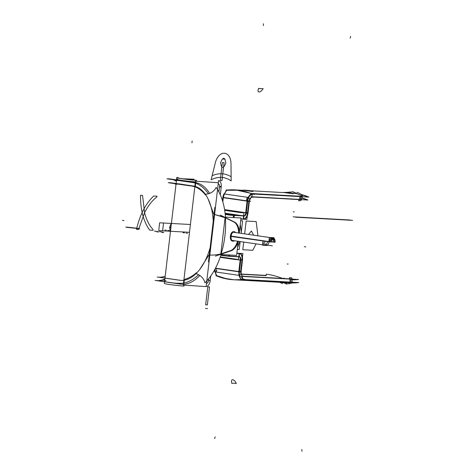 <?xml version="1.0" encoding="UTF-8"?>
<svg xmlns="http://www.w3.org/2000/svg" width="475" height="475" viewBox="0 0 475 475"><rect width="100%" height="100%" fill="white"/><g stroke="black" fill="none" stroke-linecap="round" stroke-linejoin="round"><path stroke-width="0.71" d="M236.894 253.068L238.076 253.24M229.526 256.316L239.115 256.85L239.501 253.549M239.525 253.323L236.882 253.175M228.849 254.95L228.897 256.28A20.14 0.819 6.7 0 0 229.52 256.346L229.68 254.998M239.388 256.684L238.937 256.619L239.293 253.573L238.937 256.619L229.55 256.096L238.937 256.619L229.55 256.096L238.937 256.619L239.293 253.573L238.937 256.619L229.55 256.096M239.299 253.531L236.853 253.395M229.051 254.962L228.897 256.28M239.394 271.605L240.635 271.676L239.394 271.605L240.635 271.676L239.394 271.605L240.635 271.676L241.989 260.116L240.748 260.051M238.913 271.575L240.273 260.021L238.913 271.575L240.273 260.021L238.913 271.575L240.273 260.021L238.426 259.92L239.204 253.306L242.891 253.507L242.458 257.195M239.222 256.678A3.111 1.716 -81.8 0 1 240.297 259.801A3.111 1.716 98.2 0 0 239.222 256.678A3.111 1.716 -81.8 0 1 240.297 259.801A3.111 1.716 98.2 0 0 239.222 256.678A3.111 1.716 98.2 0 1 240.297 259.801M239.851 253.644A6.228 3.438 98.2 0 1 242.018 259.902L240.777 259.831L242.018 259.902A6.228 3.438 98.2 0 0 239.703 253.597A6.228 3.438 98.2 0 1 242.018 259.902L242.464 259.962M242.464 260.187A6.228 3.438 98.2 0 0 239.946 253.614A6.228 3.438 98.2 0 0 239.655 253.597M239.75 253.597L238.296 253.383M236.853 253.436L239.501 253.537M220.839 255.336A20.14 0.819 6.7 0 0 225.738 255.924A20.14 0.819 6.7 0 0 228.701 256.257M220.881 255.223L225.744 255.93L239.139 256.625M228.724 256.037A20.14 0.819 -173.3 0 1 220.911 255.123A20.14 0.819 -173.3 0 0 228.724 256.037A20.14 0.819 -173.3 0 1 220.911 255.123A20.14 0.819 -173.3 0 0 228.724 256.037M238.444 259.76L220.24 257.118M240.742 260.092A3.111 1.716 98.2 0 0 239.501 256.696A3.111 1.716 98.2 0 0 239.293 256.69M240.801 259.635L239.364 271.884L238.883 271.813A6.228 3.438 98.2 0 0 239.18 275.375C239.887 277.923 240.991 279.312 242.499 279.526C240.991 279.312 239.887 277.923 239.18 275.375A6.228 3.438 -81.8 0 1 238.889 271.813A6.228 3.438 -81.8 0 0 239.18 275.375C239.887 277.923 240.991 279.312 242.499 279.526C240.991 279.312 239.887 277.923 239.18 275.375C239.887 277.923 240.991 279.312 242.499 279.526L290.082 282.174L242.499 279.526M238.765 271.795L215.377 268.405M239.388 271.647L215.496 268.185L238.794 271.563L215.496 268.185L238.794 271.563L215.496 268.185L216.042 268.262L216.309 272.056L214.86 271.848M238.474 259.54L220.311 256.91L238.474 259.54M214.51 270.014A6.228 3.438 -81.8 0 0 214.884 272.021L215.098 272.05M239.43 275.577L239.715 275.619A6.228 3.438 -81.8 0 1 239.418 271.427L239.418 271.427M215.116 271.884L216.19 275.47L225.868 278.593L233.706 279.739L225.067 278.403L216.927 275.773M239.311 275.197L243.711 279.401L244.441 279.175M239.02 275.352L215.306 271.914L239.02 275.352M215.3 272.139L216.648 275.637M292.137 282.946A71.119 59.221 93.2 0 0 298.769 282.572L241.912 279.407A71.119 59.221 93.2 0 1 233.071 279.71A71.119 59.221 93.2 0 1 215.965 275.648L216.321 275.666M292.202 282.892L298.116 282.625L292.143 282.946M274.627 277.982L273.95 277.976M282.263 282.447L275.114 282.049M290.86 279.46L292.048 279.787L297.926 279.526L292.054 279.828A68.002 56.632 93.2 0 0 298.555 279.478L241.698 276.313M282.097 282.435L282.946 282.483M275.47 278.059L274.461 277.976M241.775 280.191L234.626 279.793M241.609 280.185L242.458 280.232M292.202 282.203L291.941 278.065A12.819 0.997 -3.5 0 0 289.572 277.637L289.649 278.849M289.869 282.382L289.869 282.382A12.819 0.997 -3.5 0 1 292.238 282.809A12.819 0.997 -3.5 0 1 286.193 284.032L286.104 282.661M289.643 278.777A12.819 0.997 -3.5 0 1 289.34 278.831M289.91 279.383L289.833 278.196M241.561 279.692L291.05 282.447L290.831 278.914L243.515 276.278M243.176 276.26L242.814 276.242M242.482 279.264L242.303 276.432L242.482 279.264L242.303 276.432L242.482 279.264L242.303 276.432L289.892 279.08L290.077 282.085L289.892 279.08L290.077 282.085L289.892 279.08L242.303 276.432L240.932 273.903L239.554 275.061M239.008 275.262C239.762 278.095 240.967 279.591 242.63 279.751M239.115 275.654L238.824 271.32M239.418 271.403L240.772 271.581M240.635 271.676L240.932 273.903L242.303 276.432L240.932 273.903L240.635 271.676L241.989 260.116L240.635 271.676L240.932 273.903L242.303 276.432L289.892 279.08L242.303 276.432L240.932 273.903L240.635 271.676L241.989 260.116L240.635 271.676M240.605 271.908L239.37 271.842M242.167 259.671L240.801 259.593M238.765 271.807L240.202 259.564M242.523 259.736L241.08 271.979M241.252 274.372L241.674 274.431A3.111 1.716 -81.8 0 1 241.187 271.534M241.009 273.196C241.454 275.536 242.404 276.521 243.847 276.147L243.414 276.302M216.582 275.85L215.199 271.825M217.027 276.094L216.517 276.064M265.863 275.399L241.442 274.039M241.555 274.259L265.798 275.607L241.555 274.259M282.714 282.69L282.465 283.498A12.819 2.013 17 0 0 280.06 282.536M282.542 278.451A12.819 2.013 17 0 0 266.214 274.247M266.273 274.782L265.929 275.91M280.387 278.463L279.538 278.285M283.569 278.113L284.668 278.57M283.029 282.488L286.176 283.807M214.837 269.414L215.246 272.193M216.137 271.35L216.968 270.554M214.967 269.183A6.228 3.438 98.2 0 0 215.264 271.765A6.228 3.438 -81.8 0 1 214.967 269.183A6.228 3.438 98.2 0 0 215.264 271.765A6.228 3.438 98.2 0 1 214.967 269.183M248.027 212.865A6.228 3.438 -81.8 0 1 243.711 219.064M240.908 218.91L244.102 219.088M240.914 218.868L243.277 218.999M234.068 217.592L234.353 215.205A20.14 0.819 -173.3 0 1 225.215 214.142M225.251 214.457L230.523 215.223L244.465 216M241.217 215.555L225.108 213.216L241.229 215.555M225.245 214.362A20.14 0.819 6.7 0 0 233.504 215.335A20.14 0.819 6.7 0 1 225.245 214.362A20.14 0.819 6.7 0 0 233.504 215.335A20.14 0.819 6.7 0 1 225.245 214.362M234.329 215.395L243.675 215.911M225.203 214.005L230.09 214.385M225.156 213.607L229.271 214.178M224.586 209.623L246.305 212.77A3.111 1.722 -81.8 0 1 244.114 215.977A3.111 1.722 -81.8 0 1 244.079 215.971M222.478 200.688L222.87 197.38L247.695 200.978L246.252 213.227M223.321 197.689L247.065 201.127L223.321 197.689L247.065 201.127L223.321 197.689L222.828 201.851M224.627 209.849L243.978 212.658L224.627 209.849M245.83 212.705L247.19 201.145M249.025 201.37L247.641 201.436A6.228 3.438 98.2 0 1 248.912 197.333L248.633 197.291M224.301 193.764L224.087 193.735A6.228 3.438 98.2 0 0 222.817 197.838M251.845 193.889L248.336 197.434A6.228 3.438 -81.8 0 0 247.22 200.913A6.228 3.438 -81.8 0 1 248.336 197.434A6.228 3.438 98.2 0 0 247.22 200.913A6.228 3.438 -81.8 0 1 248.336 197.434L251.845 193.889L248.336 197.434A6.228 3.438 98.2 0 0 247.303 200.385M247.635 201.21L246.181 201.002L247.333 197.285L248.787 197.499M248.419 197.648C250.39 194.631 252.379 193.586 254.386 194.513L254.072 194.334M224.259 194.073L226.338 190.297M252.16 193.616L235.648 189.923M226.67 190.35L224.515 193.741M224.467 193.972L248.188 197.41L224.467 193.972M226.504 190.202L226.011 190.172A71.119 59.215 93.2 0 1 234.852 189.875A71.119 59.215 93.2 0 1 251.952 193.937L308.833 197.101A71.119 59.215 93.2 0 0 301.524 194.578M301.536 194.59L308.216 196.893L301.969 194.922M292.737 193.61L283.652 192.375M284.4 192.63L293.39 193.764M301.773 198.087L307.313 199.833L301.839 197.879A68.002 56.62 93.2 0 1 307.913 200.034L251.032 196.864M284.335 192.411C287.423 192.357 296.513 193.675 292.57 193.604L293.431 193.545M293.164 193.616L286.283 192.743M252.231 191.354L243.147 190.125M243.895 190.38L252.884 191.508M243.829 190.154C246.917 190.101 256.007 191.419 252.065 191.348L252.926 191.288M252.658 191.36L245.777 190.487M282.922 192.547A12.819 0.997 176.5 0 0 283.64 192.518M285 192.446A12.819 0.997 176.5 0 0 293.271 191.752M227.923 189.976L226.646 189.905M224.337 194.067L226.658 190.125M224.473 193.681L223.173 197.927M224.384 194.121A6.228 3.438 98.2 0 0 223.351 197.452A6.228 3.438 -81.8 0 1 224.384 194.121A6.228 3.438 98.2 0 0 223.351 197.452A6.228 3.438 98.2 0 1 224.384 194.121M223.226 197.446L222.739 201.554M247.974 213.322L249.417 201.073M249.405 201.317L248.912 201.24L247.552 212.8L248.912 201.24L247.671 201.174M249.411 201.537A3.111 1.722 98.2 0 1 250.568 198.728L250.165 198.669M248.651 197.808L249.725 199.084L248.651 197.808L249.725 199.084L248.651 197.808L249.725 199.084L248.912 201.24L249.725 199.084L251.673 196.733L252.457 194.174L251.673 196.733L299.274 199.381L300.123 196.614L299.274 199.381L251.673 196.733L252.457 194.174L251.673 196.733L299.274 199.381L251.673 196.733L249.725 199.084L248.912 201.24L247.552 212.8L248.912 201.24L249.725 199.084L251.673 196.733L249.725 199.084L251.673 196.733L252.457 194.174M249.63 199.797C250.61 197.624 251.768 196.81 253.11 197.351L252.89 197.214M252.777 193.598C251.097 193.557 249.553 194.857 248.146 197.505M251.685 193.533L301.192 196.288L300.164 199.643L252.385 196.982M300.176 196.442L252.569 193.794L300.176 196.442M302.189 196.733L301.103 200.296A12.819 2.019 -163 0 1 298.632 200.729L298.983 199.577M300.01 196.223L300.01 196.223A12.819 2.019 -163 0 0 302.48 195.789A12.819 2.019 -163 0 0 296.994 192.292M299.018 200.218L299.363 199.09M300.331 199.102L301.601 198.657M297.148 193.598L293.206 191.942M293.36 193.206A71.119 59.215 93.2 0 1 296.572 193.669A71.119 59.215 93.2 0 0 293.36 193.206A71.119 59.215 93.2 0 1 296.572 193.669A71.119 59.215 93.2 0 0 293.36 193.206M247.036 201.453L248.336 197.143M247.499 213.251L246.258 213.186M249.06 201.014L247.701 200.937M245.652 213.15L247.095 200.907M246.287 212.948L247.528 213.02A6.228 3.438 98.2 0 1 243.354 219.005L243.717 215.959L243.354 219.005A6.228 3.438 98.2 0 0 247.528 213.02A6.228 3.438 98.2 0 1 243.354 219.005L243.717 215.959L243.354 219.005A6.228 3.438 98.2 0 0 247.528 213.02M247.321 215.822L246.893 219.42L243.212 219.213L243.99 212.598L247.671 212.806M245.807 212.919A3.111 1.722 -81.8 0 1 243.723 215.917A3.111 1.722 98.2 0 0 245.807 212.919A3.111 1.722 -81.8 0 1 243.723 215.917A3.111 1.722 98.2 0 0 245.807 212.919M233.243 217.544L233.528 215.127L243.948 215.709L243.533 219.23L240.884 219.088M233.694 215.401L233.445 217.556L233.694 215.401M225.18 213.78L229.473 214.183M229.14 214.166L225.132 213.382M234.834 222.199L220.222 215.062L234.834 222.199M213.655 214.207L225.388 217.835L233.48 221.789L225.388 217.835L213.655 214.207L223.446 216.998L213.655 214.207L225.388 217.835L233.48 221.789L225.388 217.835A56.768 31.332 -81.8 0 1 221.16 253.798C217.206 254.879 213.109 255.283 208.863 254.998C213.109 255.283 217.206 254.879 221.16 253.798L230.048 250.794L221.16 253.798C217.206 254.879 213.109 255.283 208.863 254.998C213.109 255.283 217.206 254.879 221.16 253.798L230.048 250.794M225.494 217.117A57.053 31.492 -81.8 0 0 216.125 187.405A9.156 6.626 144.3 0 1 205.248 194.097M221.101 254.517A57.053 31.492 -81.8 0 1 204.921 282.809A9.156 6.223 -133.9 0 0 195.896 273.737M208.08 198.865L213.524 213.53M238.26 241.437L236.621 255.384L220.774 254.499L225.168 217.099L241.015 217.977L239.364 232.049M233.48 221.789L225.388 217.835A56.768 31.332 -81.8 0 1 221.16 253.798C217.206 254.879 213.109 255.283 208.863 254.998M230.452 250.658A14.832 8.188 98.2 0 0 237.583 241.181A14.832 8.188 98.2 0 1 230.452 250.658A14.832 8.188 98.2 0 0 237.583 241.181A14.832 8.188 98.2 0 1 230.452 250.658M238.688 233.017A14.832 8.188 98.2 0 0 233.825 221.956A14.832 8.188 98.2 0 1 238.688 233.017A14.832 8.188 98.2 0 0 233.825 221.956A14.832 8.188 98.2 0 1 238.688 233.017M232.453 241.08A4.762 2.63 -81.8 0 1 230.381 236.212A4.762 2.63 -81.8 0 1 233.563 231.634A4.762 2.63 98.2 0 0 230.381 236.212A4.762 2.63 98.2 0 0 232.453 241.08A4.762 2.63 -81.8 0 1 230.381 236.212A4.762 2.63 -81.8 0 1 233.563 231.634A4.762 2.63 98.2 0 0 230.381 236.212A4.762 2.63 98.2 0 0 232.453 241.08A4.762 2.63 -81.8 0 1 230.381 236.212A4.762 2.63 -81.8 0 1 233.563 231.634M234.05 231.747A4.762 2.63 -81.8 0 1 234.905 232.471A4.762 2.63 98.2 0 0 234.05 231.747A4.762 2.63 -81.8 0 1 234.905 232.471A4.762 2.63 -81.8 0 0 234.05 231.747M233.724 240.623A4.762 2.63 -81.8 0 1 232.697 241.074A4.762 2.63 98.2 0 0 233.724 240.623A4.762 2.63 -81.8 0 1 232.697 241.074A4.762 2.63 -81.8 0 0 233.724 240.623M234.139 221.884A14.832 8.188 -81.8 0 1 239.412 233.124A14.832 8.188 -81.8 0 0 234.139 221.884M238.308 241.288A14.832 8.188 -81.8 0 1 230.731 250.895A14.832 8.188 -81.8 0 0 238.308 241.288M195.338 182.614L170.192 178.968A51.27 28.298 -81.8 0 0 167.016 178.832L192.161 182.477A51.27 28.298 -81.8 0 1 195.338 182.614A51.27 28.298 -81.8 0 1 209.641 193.39M173.28 179.74A51.27 28.298 -81.8 0 1 176.373 181.224M164.878 279.068A51.27 28.298 -81.8 0 1 155.889 280.511M180.631 284.098L155.485 280.458A51.27 28.298 -81.8 0 1 155.082 280.392L180.227 284.038A51.27 28.298 -81.8 0 0 180.631 284.098A51.27 28.298 -81.8 0 0 199.797 275.452M164.861 279.181L162.598 279.989C155.788 281.052 156.15 281.105 163.679 280.143L164.789 279.799M176.427 180.726L174.562 179.93M171.297 179.128L170.602 179.027L171.297 179.128M173.506 179.776L176.379 181.141M164.813 279.603L164.023 279.882C161.084 280.624 160.96 280.6 163.643 279.828L164.837 279.413M176.397 180.981L175.317 180.435C172.847 179.396 172.977 179.419 175.703 180.494L176.415 180.856M174.165 179.871L175.703 180.494M214.866 207.373L208.466 261.885L214.866 207.373M195.498 181.171L183.297 285.053L206.126 286.609L218.328 182.727L206.126 286.609L183.297 285.053L195.498 181.171L218.328 182.727L195.498 181.171M195.273 186.907C199.156 188.516 202.588 191.247 205.562 195.106C202.588 191.247 199.156 188.516 195.273 186.907C199.156 188.516 202.588 191.247 205.562 195.106C202.588 191.247 199.156 188.516 195.273 186.907C187.987 184.935 170.881 182.459 177.24 184.294C170.881 182.459 187.987 184.935 195.273 186.907C187.987 184.935 170.881 182.459 177.24 184.294M195.706 183.202C200.616 185.113 204.85 188.646 208.4 193.8C204.85 188.646 200.616 185.113 195.706 183.202L195.32 186.467L195.706 183.202C200.616 185.113 204.85 188.646 208.4 193.8C204.85 188.646 200.616 185.113 195.706 183.202C188.397 181.337 171.315 178.861 177.68 180.589C171.315 178.861 188.397 181.337 195.706 183.202L195.32 186.467L195.706 183.202C188.397 181.337 171.315 178.861 177.68 180.589M198.586 274.716C193.984 279.11 189.109 281.901 183.973 283.088L184.312 280.167L183.973 283.088C189.109 281.901 193.984 279.11 198.586 274.716C193.984 279.11 189.109 281.901 183.973 283.088C189.109 281.901 193.984 279.11 198.586 274.716M184.407 279.377C188.605 278.32 192.618 276.094 196.448 272.703C192.618 276.094 188.605 278.32 184.407 279.377C188.605 278.32 192.618 276.094 196.448 272.703C192.618 276.094 188.605 278.32 184.407 279.377M193.242 186.01L171.237 182.822A47.613 26.279 -81.8 0 0 168.287 182.697L190.291 185.885A47.613 26.279 -81.8 0 1 193.242 186.01A47.613 26.279 -81.8 0 1 213.227 221.344M174.105 183.54A47.613 26.279 -81.8 0 1 175.999 184.365M165.211 276.201A47.613 26.279 -81.8 0 1 157.955 277.109M179.586 280.25L157.581 277.062A47.613 26.279 -81.8 0 1 157.207 277.002L179.212 280.191A47.613 26.279 -81.8 0 0 179.586 280.25A47.613 26.279 -81.8 0 0 210.128 247.724M165.205 276.272L164.528 276.498L165.134 276.854M176.047 183.962L175.453 183.736M172.377 182.988L171.612 182.875L172.377 182.988M174.272 183.564L176.005 184.324M176.023 184.187L174.735 183.629M174.99 183.671L176.035 184.062M178.339 177.626L178.285 178.078L178.339 177.626A10.984 0.445 6.7 0 0 176.789 177.674A10.984 0.445 6.7 0 0 184.241 178.98A10.984 0.445 6.7 0 0 196.448 180.251L196.335 181.23L196.448 180.251A10.984 0.445 6.7 0 1 184.241 178.98A10.984 0.445 6.7 0 1 176.789 177.674L176.528 179.888L176.789 177.674A10.984 0.445 6.7 0 1 178.339 177.626M184.134 285.113L184.015 286.087A10.984 0.445 6.7 0 1 171.808 284.81A10.984 0.445 6.7 0 1 164.356 283.504A10.984 0.445 6.7 0 0 171.808 284.81A10.984 0.445 6.7 0 0 184.015 286.087L184.134 285.113M177.828 179.318C171.315 179.022 188.349 181.492 195.854 181.931L195.848 181.99C188.332 181.551 171.315 179.087 177.822 179.378M178.018 177.662C171.523 177.323 188.539 179.787 196.05 180.274L196.038 180.34C188.545 179.853 171.511 177.383 178.012 177.727L176.777 177.775M176.854 177.733L178.012 177.727M194.026 179.206L182.709 178.772L194.026 179.206M215.401 256.096L231.491 250.658L215.401 256.096M234.454 231.758A4.762 2.63 98.2 0 0 234.418 231.752A4.762 2.63 98.2 0 0 231.135 236.087A4.762 2.63 98.2 0 0 233.053 241.175A4.762 2.63 98.2 0 0 233.344 241.187A4.762 2.63 98.2 0 1 233.053 241.175A4.762 2.63 98.2 0 0 234.448 240.73A4.762 2.63 98.2 0 1 233.053 241.175A4.762 2.63 98.2 0 1 231.135 236.087A4.762 2.63 98.2 0 1 234.418 231.752A4.762 2.63 98.2 0 0 234.122 231.741A4.762 2.63 98.2 0 1 234.418 231.752A4.762 2.63 98.2 0 1 234.454 231.758M234.3 240.706L233.029 241.163C229.603 241.27 230.779 231.236 234.139 231.717L235.481 232.554M235.63 232.572A4.762 2.63 98.2 0 0 234.418 231.752A4.762 2.63 98.2 0 1 235.63 232.572M273.897 238.224L273.962 237.696L269.367 237.441L268.856 241.793M273.446 242.048L270.673 241.894M268.998 241.585A3.937 2.173 -81.8 0 1 271.842 237.827A3.937 2.173 98.2 0 0 268.998 241.585A3.937 2.173 -81.8 0 1 271.842 237.827A3.937 2.173 -81.8 0 0 268.998 241.585M273.351 241.822A3.937 2.173 -81.8 0 0 272.519 238.224A3.937 2.173 -81.8 0 1 273.351 241.822L270.697 241.68L273.351 241.822A3.937 2.173 98.2 0 0 272.519 238.224A3.937 2.173 -81.8 0 1 273.351 241.822L270.697 241.68M264.729 241.211L270.655 242.072A3.937 2.173 98.2 0 1 273.416 238.052A3.937 2.173 98.2 0 1 274.995 242.315L273.012 242.024M272.65 238.177L273.547 241.852L275.001 242.066L273.392 238.046L270.649 241.822L269.194 241.609L271.949 237.838L273.392 238.046M231.129 236.105L270.554 241.817L275.031 242.06M268.88 241.567L231.135 236.093L268.88 241.567M169.658 227.65L170.893 227.857M170.929 227.555L169.7 227.287M169.759 226.913L170.964 227.246M231.088 236.455L266.065 241.407M269.034 241.834A3.937 2.173 -81.8 0 1 266.327 245.349A3.937 2.173 -81.8 0 1 264.747 241.086M267.176 245.177L267.14 245.492L262.55 245.237L263.061 240.878M263.156 241.116A3.937 2.173 98.2 0 0 264.801 245.13A3.937 2.173 98.2 0 0 267.473 241.609A3.937 2.173 98.2 0 1 264.801 245.13A3.937 2.173 98.2 0 1 263.156 241.116A3.937 2.173 98.2 0 0 264.801 245.13A3.937 2.173 98.2 0 0 267.473 241.609A3.937 2.173 98.2 0 1 264.801 245.13A3.937 2.173 98.2 0 1 263.156 241.116M123.951 220.554L122.437 220.335M305.799 246.905L304.285 246.685M286.443 282.619L291.033 282.251M220.257 180.518L221.979 180.613L224.093 162.634L222.371 162.539L220.257 180.518L221.979 180.613L224.093 162.634L222.371 162.539L220.257 180.518L221.979 180.613L224.093 162.634L222.371 162.539L220.257 180.518L221.979 180.613L224.093 162.634L222.371 162.539L220.257 180.518M239.293 253.573L238.937 256.619M242.018 259.902A6.228 3.438 98.2 0 0 239.703 253.597A6.228 3.438 98.2 0 1 242.018 259.902L240.777 259.831M218.512 180.643L218.268 182.721L218.512 180.643C220.56 181.123 221.469 183.249 221.231 187.013C221.469 183.249 220.56 181.123 218.512 180.643C220.56 181.123 221.469 183.249 221.231 187.013L219.509 186.918L221.231 187.013C221.469 183.249 220.56 181.123 218.512 180.643M218.15 183.73C219.177 183.973 219.628 185.036 219.509 186.918L218.916 191.947L219.569 186.384L218.916 191.947L219.509 186.918L221.231 187.013L219.509 186.918L221.231 187.013L219.509 186.918L218.916 191.947L219.509 186.918C219.628 185.036 219.177 183.973 218.15 183.73C219.177 183.973 219.628 185.036 219.509 186.918C219.628 185.036 219.177 183.973 218.15 183.73M238.456 259.688L237.067 259.487L238.456 259.688M235.612 259.587L220.162 257.349M246.163 221.018L244.655 233.884L246.163 221.018L244.655 233.884L246.163 221.018L244.655 233.884L246.163 221.018L244.655 233.884L246.163 221.018L256.179 221.576L246.163 221.018M243.693 242.066L242.79 249.731L252.801 250.289L256.078 243.865L252.801 250.289L256.078 243.865L252.801 250.289L256.078 243.865L252.801 250.289L256.078 243.865L252.801 250.289L242.79 249.731L252.801 250.289L242.79 249.731L252.801 250.289L242.79 249.731L252.801 250.289L242.79 249.731L243.693 242.066M257.913 235.802L256.179 221.576L257.913 235.802M251.453 231.004L253.585 235.178L251.453 231.004L253.585 235.178L251.453 231.004L253.585 235.178L251.453 231.004L253.585 235.178L251.453 231.004L248.484 234.436L251.453 231.004M237.334 259.683L220.21 257.201M237.322 249.428L239.228 249.535L240.166 241.555L239.228 249.535L240.166 241.555L239.228 249.535L240.166 241.555L239.228 249.535L240.166 241.555L239.228 249.535L237.322 249.428M241.258 232.263L242.6 220.822L240.694 220.715L242.6 220.822L240.694 220.715L242.6 220.822L240.694 220.715L242.6 220.822L240.694 220.715L242.6 220.822L241.258 232.263M294.304 211.886L293.289 211.832L294.304 211.886M352.563 220.37L295.699 217.206M349.992 219.996L293.134 216.832M263.352 23.75L263.465 25.573M286.449 282.678L286.532 283.997M220.311 194.839L221.291 186.479L219.569 186.384L218.916 191.947L219.569 186.384L221.291 186.479L219.569 186.384L221.291 186.479L219.569 186.384L221.291 186.479L219.569 186.384L221.291 186.479L220.311 194.839M239.18 275.375A6.228 3.438 -81.8 0 1 238.889 271.813M350.651 36.403L350.122 38.131M208.733 278.635L208.519 280.446L210.241 280.541L210.781 275.933L210.241 280.541L208.519 280.446C208.198 282.316 207.504 283.314 206.441 283.438C207.504 283.314 208.198 282.316 208.519 280.446L210.241 280.541L210.781 275.933L210.241 280.541L208.519 280.446C208.198 282.316 207.504 283.314 206.441 283.438C207.504 283.314 208.198 282.316 208.519 280.446L208.733 278.635M206.073 286.532C208.21 286.277 209.6 284.282 210.241 280.541C209.6 284.282 208.21 286.277 206.073 286.532C208.21 286.277 209.6 284.282 210.241 280.541C209.6 284.282 208.21 286.277 206.073 286.532M209.493 286.942L207.771 286.841L205.657 304.825L207.379 304.92L209.493 286.942L207.771 286.841L205.657 304.825L207.379 304.92L209.493 286.942L207.771 286.841L205.657 304.825L207.379 304.92L209.493 286.942L207.771 286.841L205.657 304.825L207.379 304.92L209.493 286.942M302.415 195.902L296.911 193.735M235.505 189.917L227.608 190.172M224.705 210.324L241.116 212.705M224.675 210.164L242.838 212.8M250.628 201.341L249.452 201.168L250.628 201.341M247.665 201.216L222.84 197.618M288.2 264.07L287.191 264.017L288.2 264.07M301.934 451.25L301.821 449.427M299.274 199.381L300.123 196.614L299.274 199.381M214.652 438.597L215.181 436.869M298.858 200.741L300.242 196.234M249.725 199.084L248.912 201.24L247.552 212.8M243.354 219.005L243.717 215.959M225.388 217.835A56.768 31.332 -81.8 0 1 221.16 253.798A56.768 31.332 -81.8 0 0 225.388 217.835A56.768 31.332 -81.8 0 1 221.16 253.798M165.941 280.476C159.25 281.556 176.332 284.032 183.973 283.088L184.312 280.167L183.973 283.088C176.332 284.032 159.25 281.556 165.941 280.476C159.25 281.556 176.332 284.032 183.973 283.088M208.804 255.14L199.803 269.337L208.804 255.14M185.992 233.071L187.5 233.284M162.011 232.465A9.156 0.38 6.7 0 0 159.434 231.616M211.132 179.787C218.268 176.237 224.948 176.605 231.159 180.904L231.01 164.867C231.367 149.88 218.167 149.144 215.027 163.976L211.132 179.787C218.268 176.237 224.948 176.605 231.159 180.904L231.01 164.867C231.367 149.88 218.167 149.144 215.027 163.976L211.132 179.787C218.268 176.237 224.942 176.605 231.159 180.904L231.01 164.867C231.367 149.88 218.167 149.144 215.027 163.976L212.135 175.708C218.85 172.763 225.18 173.12 231.123 176.765L231.01 164.867C231.367 149.88 218.167 149.144 215.027 163.976L212.135 175.708C218.85 172.763 225.18 173.12 231.123 176.765L231.01 164.867C231.367 149.88 218.167 149.144 215.027 163.976L212.135 175.708C218.85 172.763 225.18 173.12 231.123 176.765L231.01 164.867C231.367 149.88 218.167 149.144 215.027 163.976L212.135 175.708C218.85 172.763 225.18 173.12 231.123 176.765L231.01 164.867C231.367 149.88 218.167 149.144 215.027 163.976L211.132 179.787C218.268 176.237 224.942 176.605 231.159 180.904L231.01 164.867C231.367 149.88 218.167 149.144 215.027 163.976L211.132 179.787M225.833 163.008C223.363 169.005 221.605 168.904 220.572 162.711C223.042 156.714 224.794 156.815 225.833 163.008C223.363 169.005 221.605 168.904 220.572 162.711C223.042 156.714 224.794 156.815 225.833 163.008C223.363 169.005 221.605 168.904 220.572 162.711C223.042 156.714 224.794 156.815 225.833 163.008C223.363 169.005 221.605 168.904 220.572 162.711C223.042 156.714 224.794 156.815 225.833 163.008C223.363 169.005 221.605 168.904 220.572 162.711C223.042 156.714 224.794 156.815 225.833 163.008C223.363 169.005 221.605 168.904 220.572 162.711C223.042 156.714 224.794 156.815 225.833 163.008C223.363 169.005 221.605 168.904 220.572 162.711C223.042 156.714 224.794 156.815 225.833 163.008C223.363 169.005 221.605 168.904 220.572 162.711C223.042 156.714 224.794 156.815 225.833 163.008M182.97 232.631L184.478 232.851M156.964 231.913A9.156 0.38 6.7 0 0 154.393 231.07M164.831 230.001L166.345 230.221M156.863 280.594L182.008 284.24M144.715 212.373C148.182 205.633 152.22 200.515 156.833 197.006L157.029 196.199L153.692 196.009C145.671 203.632 139.929 214.753 136.473 229.372L138.534 229.484L144.715 212.373C148.182 205.633 152.22 200.515 156.833 197.006L157.029 196.199L153.692 196.009C145.671 203.632 139.929 214.753 136.473 229.372L138.534 229.484L144.715 212.373M158.858 277.186L180.862 280.375M192.155 141.016L191.942 142.833L192.155 141.016M193.77 179.295L193.681 180.037L193.77 179.295M153.021 229.467C149.287 225.5 146.496 219.996 144.643 212.966L142.542 195.391L140.475 195.278C140.475 210.087 143.545 221.694 149.69 230.102L153.027 230.292L153.021 229.467C149.287 225.5 146.496 219.996 144.643 212.966L142.542 195.391L140.475 195.278C140.475 210.087 143.545 221.694 149.69 230.102L153.027 230.292L153.021 229.467M138.765 228.523A9.156 0.362 6.7 0 0 125.762 227.092M167.853 230.44L169.367 230.66M139.763 228.843A9.156 0.362 6.7 0 0 126.76 227.412M272.395 245.854L265.472 244.851M190.41 224.503L159.642 222.793L158.727 230.607L189.495 232.317L158.727 230.607L159.642 222.793L190.41 224.503M223.054 159.03L225.079 159.143M258.519 88.492L263.114 88.748M263.097 88.528A3.937 1.912 -53.7 0 1 259.059 91.99A3.937 1.912 -53.7 0 1 258.756 88.291M205.503 308.435L207.527 308.548M236.253 383.634A3.937 1.936 61.3 0 0 232.685 379.715A3.937 1.936 61.3 0 0 231.913 383.39M231.705 383.159L236.295 383.414M163.531 223.007L162.61 230.82L163.531 223.007M240.267 224.354L241.401 233.409L240.267 224.354M237.524 247.683L239.822 241.508L237.524 247.683M289.928 282.868L233.071 279.71M291.977 278.599L292.006 279.11M239.548 190.249L226.45 190.279M236.123 189.947L227.293 190.184M283.634 192.589L250.966 190.772M243.129 190.333L234.852 189.875M176.492 180.209L176.1 183.528L176.492 180.209M176.065 183.825L164.985 278.124L176.065 183.825M164.985 278.13L164.356 283.504L164.985 278.13M269.361 237.464L233.023 232.198M171.499 222.716L169.753 226.949M169.67 227.662L170.382 232.192M231.842 240.35L262.598 244.809"/></g></svg>
